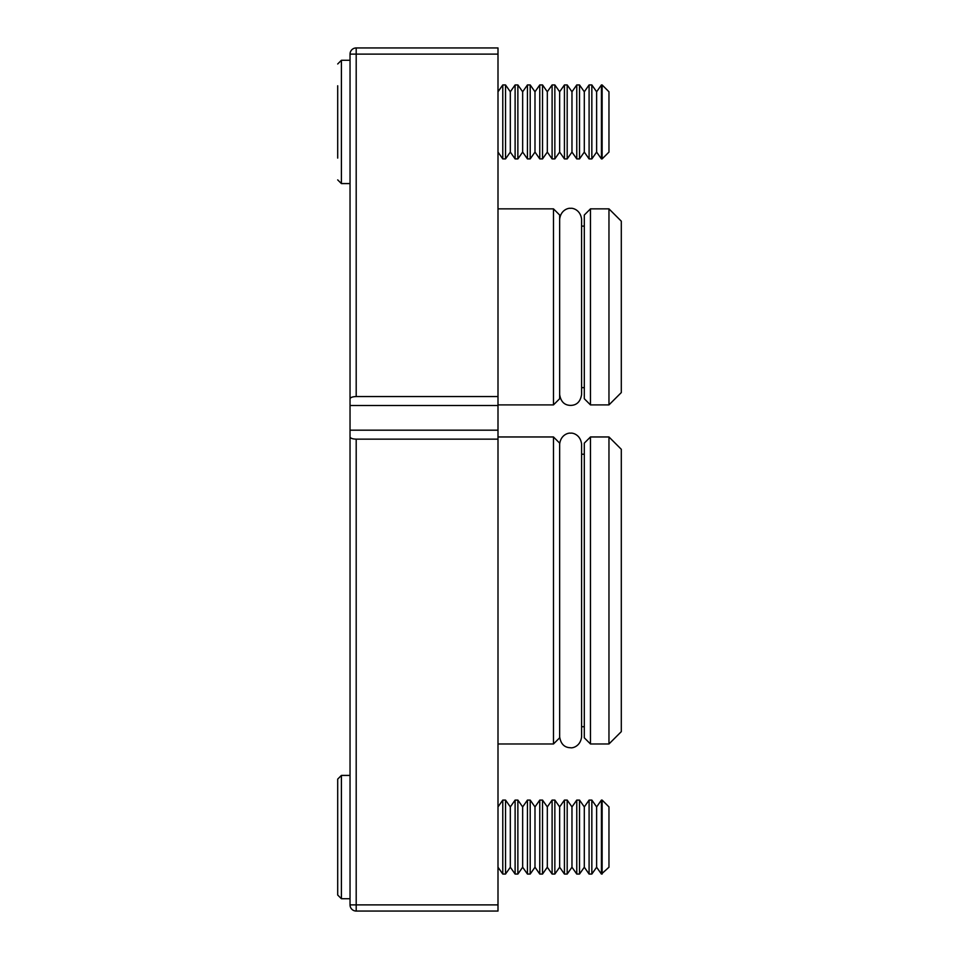 <?xml version="1.0" encoding="UTF-8"?>
<svg xmlns="http://www.w3.org/2000/svg" width="959" height="959" viewBox="0 0 959 959"><rect width="100%" height="100%" fill="white"/><g stroke="black" fill="none" stroke-linecap="round" stroke-linejoin="round"><path stroke-width="1.44" d="M350.035 904.888C350.67 908.329 350.67 908.329 350.035 904.888C350.67 908.329 350.67 908.329 350.035 904.888A6.162 6.162 0 0 0 356.197 911.05L497.997 911.05L497.997 439.15L356.197 439.15C352.48 439.018 350.431 438.263 350.035 436.908L350.035 904.888L356.197 904.888L356.197 439.15M553.475 743.98L559.648 737.819L559.648 443.13L553.475 436.956L553.475 743.98L497.997 743.98M584.307 443.13L584.307 737.819L590.468 743.98L590.468 436.956L584.307 443.13M553.475 404.902L559.648 398.74L559.648 215.02L553.475 208.858L553.475 404.902L497.997 404.902M584.307 215.02L584.307 398.74L590.468 404.902L590.468 208.858L584.307 215.02M608.965 743.98L621.3 731.645L621.3 449.291L608.965 436.956L608.965 743.98L590.468 743.98M608.965 404.902L621.3 392.579L621.3 221.181L608.965 208.858L608.965 404.902L590.468 404.902M497.997 396.546L497.997 47.95L356.197 47.95A6.162 6.162 0 0 0 350.035 54.112C350.67 50.671 350.67 50.671 350.035 54.112L350.035 398.788C350.431 397.434 352.48 396.69 356.197 396.546L497.997 396.546L497.997 439.15M350.035 398.788L350.035 436.908M350.035 430.183L497.997 430.183M350.035 405.525L497.997 405.525M602.132 84.943L608.965 91.776L608.965 152.085L602.132 158.918L602.132 84.943L601.425 84.943L601.425 158.918L596.63 152.085L596.63 91.776L601.425 84.943M596.63 152.085L591.847 158.918L591.847 84.943L589.09 84.943L589.09 158.918L584.307 152.085L584.307 91.776L589.09 84.943M584.307 152.085L579.512 158.918L579.512 84.943L576.767 84.943L576.767 158.918L571.972 152.085L571.972 91.776L576.767 84.943M571.972 152.085L567.189 158.918L567.189 84.943L564.431 84.943L564.431 158.918L559.648 152.085L559.648 91.776L564.431 84.943M559.648 152.085L554.853 158.918L554.853 84.943L552.108 84.943L552.108 158.918L547.313 152.085L547.313 91.776L552.108 84.943M547.313 152.085L542.53 158.918L542.53 84.943L539.773 84.943L539.773 158.918L534.99 152.085L534.99 91.776L539.773 84.943M534.99 152.085L530.195 158.918L530.195 84.943L527.438 84.943L527.438 158.918L522.655 152.085L522.655 91.776L527.438 84.943M522.655 152.085L517.872 158.918L517.872 84.943L515.115 84.943L515.115 158.918L510.32 152.085L510.32 91.776L515.115 84.943M510.32 152.085L505.537 158.918L505.537 84.943L502.78 84.943L502.78 158.918L497.997 152.085M337.7 158.079L337.7 85.783M602.132 874.057L602.132 800.082L601.425 800.082L601.425 874.057L608.965 867.224L608.965 806.915L602.132 800.082M601.425 874.057L596.63 867.224L596.63 806.915L591.847 800.082L589.09 800.082L589.09 874.057L591.847 874.057L591.847 800.082M589.09 874.057L584.307 867.224L584.307 806.915L579.512 800.082L576.767 800.082L576.767 874.057L579.512 874.057L579.512 800.082M576.767 874.057L571.972 867.224L571.972 806.915L567.189 800.082L564.431 800.082L564.431 874.057L567.189 874.057L567.189 800.082M564.431 874.057L559.648 867.224L559.648 806.915L554.853 800.082L552.108 800.082L552.108 874.057L554.853 874.057L554.853 800.082M552.108 874.057L547.313 867.224L547.313 806.915L542.53 800.082L539.773 800.082L539.773 874.057L542.53 874.057L542.53 800.082M539.773 874.057L534.99 867.224L534.99 806.915L530.195 800.082L527.438 800.082L527.438 874.057L530.195 874.057L530.195 800.082M527.438 874.057L522.655 867.224L522.655 806.915L517.872 800.082L515.115 800.082L515.115 874.057L517.872 874.057L517.872 800.082M515.115 874.057L510.32 867.224L510.32 806.915L505.537 800.082L502.78 800.082L502.78 874.057L505.537 874.057L505.537 800.082M337.7 895.023L337.7 779.116L341.404 775.423L341.404 898.715L337.7 895.023M337.7 816.996L337.7 853.114M497.997 904.888L356.197 904.888L356.197 911.05M356.197 396.546L356.197 54.112L497.997 54.112M356.197 47.95L356.197 54.112L350.035 54.112M350.035 60.285L341.404 60.285L341.404 183.577L337.7 179.884M559.648 736.764C561.111 746.534 567.129 747.648 570.617 747.744C572.079 748.296 580.459 746.689 581.598 736.764L581.598 444.173C580.459 434.247 572.079 432.641 570.617 433.204C569.167 432.641 560.775 434.247 559.648 444.173M584.307 454.218L581.598 454.218L581.598 444.173M608.965 208.858L590.468 208.858M608.965 436.956L590.468 436.956M584.307 226.12L581.598 226.12M553.475 208.858L497.997 208.858M553.475 436.956L497.997 436.956M584.307 726.718L581.598 726.718M584.307 387.64L581.598 387.64M341.404 60.285L337.7 63.977M350.035 183.577L341.404 183.577M497.997 91.776L502.78 84.943M505.537 158.918L502.78 158.918M510.32 91.776L505.537 84.943M517.872 158.918L515.115 158.918M522.655 91.776L517.872 84.943M530.195 158.918L527.438 158.918M534.99 91.776L530.195 84.943M542.53 158.918L539.773 158.918M547.313 91.776L542.53 84.943M554.853 158.918L552.108 158.918M559.648 91.776L554.853 84.943M567.189 158.918L564.431 158.918M571.972 91.776L567.189 84.943M579.512 158.918L576.767 158.918M584.307 91.776L579.512 84.943M591.847 158.918L589.09 158.918M596.63 91.776L591.847 84.943M602.132 158.918L601.425 158.918M596.63 806.915L601.425 800.082M584.307 806.915L589.09 800.082M571.972 806.915L576.767 800.082M559.648 806.915L564.431 800.082M547.313 806.915L552.108 800.082M534.99 806.915L539.773 800.082M522.655 806.915L527.438 800.082M510.32 806.915L515.115 800.082M497.997 806.915L502.78 800.082M350.035 898.715L341.404 898.715M350.035 775.423L341.404 775.423M497.997 867.224L502.78 874.057M510.32 867.224L505.537 874.057M522.655 867.224L517.872 874.057M534.99 867.224L530.195 874.057M547.313 867.224L542.53 874.057M559.648 867.224L554.853 874.057M571.972 867.224L567.189 874.057M584.307 867.224L579.512 874.057M596.63 867.224L591.847 874.057M559.648 219.335C560.775 209.41 569.167 207.803 570.617 208.367C572.079 207.803 580.459 209.41 581.598 219.335L581.598 394.425C580.099 404.254 573.997 405.333 570.617 405.393C567.129 405.309 561.111 404.195 559.648 394.425"/></g></svg>
